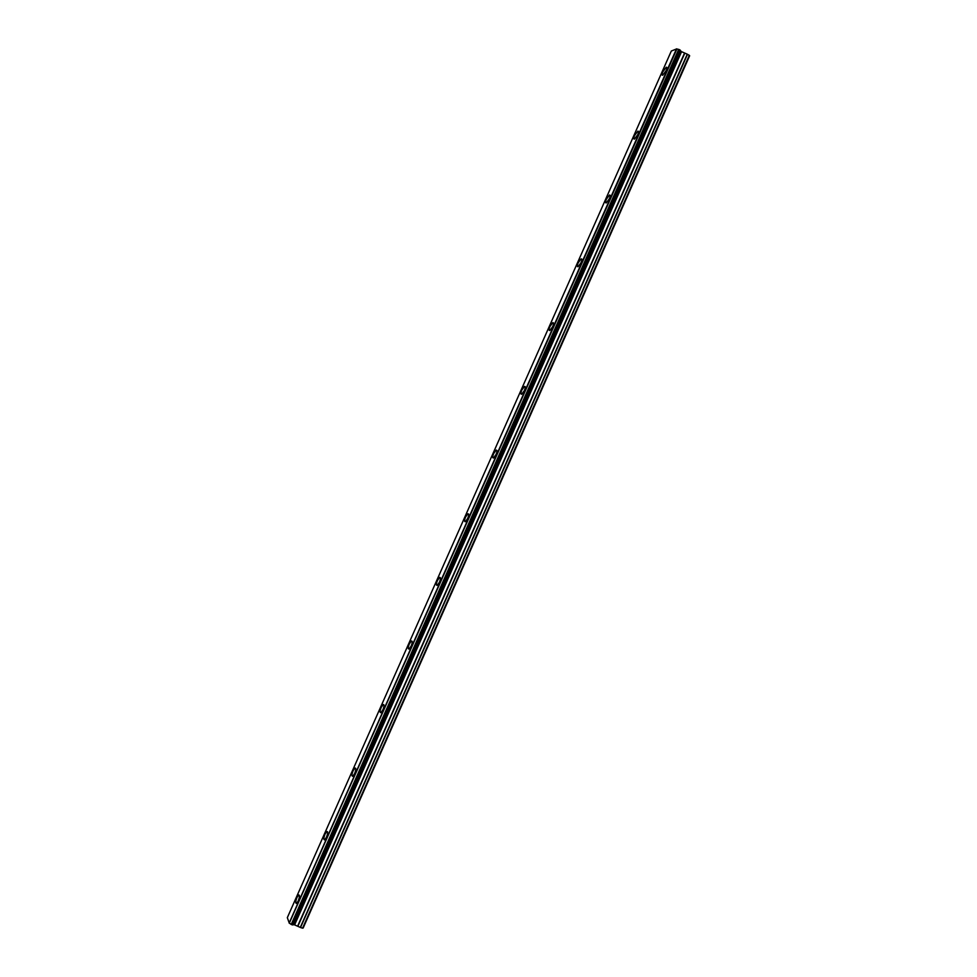<?xml version="1.0" encoding="UTF-8"?>
<svg xmlns="http://www.w3.org/2000/svg" width="977" height="977" viewBox="0 0 977 977"><rect width="100%" height="100%" fill="white"/><g stroke="black" fill="none" stroke-linecap="round" stroke-linejoin="round"><path stroke-width="1.47" d="M666.18 70.576C667.144 68.182 667.169 67.071 666.229 67.254L662.76 71.907C661.795 74.301 661.771 75.412 662.711 75.229L666.18 70.576M298.241 900.928C299.683 897.057 299.829 895.054 298.718 894.92L296.971 897.436C295.53 901.295 295.372 903.298 296.495 903.444L298.241 900.928M326.452 837.252C327.857 833.503 327.991 831.586 326.855 831.5L325.023 834.138C323.619 837.863 323.485 839.78 324.62 839.89L326.452 837.252M354.688 773.54C356.043 769.913 356.165 768.081 355.017 768.032L353.088 770.792C351.72 774.407 351.61 776.239 352.746 776.3L354.688 773.54M382.935 709.803C384.254 706.298 384.352 704.539 383.204 704.539L381.164 707.421C379.845 710.914 379.748 712.673 380.896 712.685L382.935 709.803M411.195 646.029C412.477 642.634 412.55 640.961 411.415 640.997L409.265 644.014C407.971 647.397 407.897 649.07 409.033 649.046L411.195 646.029M439.467 582.219C440.712 578.946 440.774 577.346 439.65 577.407L437.378 580.582C436.121 583.843 436.06 585.443 437.195 585.382L439.467 582.219M467.751 518.372C468.972 515.221 469.021 513.694 467.898 513.78L465.492 517.114C464.283 520.252 464.234 521.791 465.357 521.694L467.751 518.372M496.06 454.5C497.232 451.472 497.269 450.006 496.169 450.116L493.629 453.609C492.457 456.638 492.42 458.103 493.519 457.993L496.06 454.5M524.368 390.592C525.516 387.674 525.553 386.281 524.466 386.416L521.791 390.067C520.643 392.986 520.607 394.39 521.694 394.256L524.368 390.592M552.701 326.66C553.812 323.851 553.837 322.52 552.774 322.666L549.953 326.501C548.842 329.31 548.818 330.641 549.88 330.495L552.701 326.66M581.046 262.691C582.121 259.98 582.145 258.71 581.107 258.881L578.14 262.898C577.053 265.61 577.041 266.88 578.079 266.721L581.046 262.691M609.416 198.685C610.454 196.084 610.466 194.875 609.465 195.046L606.326 199.271C605.288 201.86 605.276 203.082 606.277 202.911L609.416 198.685M637.786 134.643C638.799 132.151 638.811 130.991 637.834 131.162L634.537 135.608C633.536 138.099 633.511 139.259 634.488 139.088L637.786 134.643M676.89 48.972L289.29 923.143L676.89 48.972L678.673 49.424L291.231 924.437L678.673 49.424M303.139 928.04L689.64 55.787L303.139 928.04M676.682 48.899L671.321 51.024L287.323 917.659L289.29 923.143M678.954 49.473L680.395 50.303L292.807 924.938L680.395 50.303M303.053 928.065L689.383 55.396L687.271 54.187L300.293 927.405L294.333 924.755L681.287 51.537L680.371 50.621M681.287 51.537L687.271 54.187M689.322 55.323L302.601 928.138M302.504 928.15L300.525 927.515L687.515 54.285M681.14 51.415L294.333 924.755M294.138 924.731L293.039 924.706M292.807 924.938L291.231 924.437M291.012 924.266L289.497 923.241M676.511 48.85L289.143 923.045M679.552 49.717L291.805 924.718M292.306 924.877L680.004 49.974M294.651 924.767L681.519 51.769M684.401 53.417L297.802 925.781M298.046 925.891L684.645 53.527M294.443 924.743L681.348 51.634M666.912 67.633L666.229 67.254M327.49 831.72L326.855 831.5M355.689 768.276L355.017 768.032M383.9 704.796L383.204 704.539M412.123 641.278L411.415 640.997M440.371 577.712L439.65 577.407M468.63 514.11L467.898 513.78M496.914 450.458L496.169 450.116M525.211 386.77L524.466 386.416M553.519 323.033L552.774 322.666M581.84 259.247L581.107 258.881M610.185 195.424L609.465 195.046M638.543 131.553L637.834 131.162M680.456 50.425L292.953 924.901"/></g></svg>
